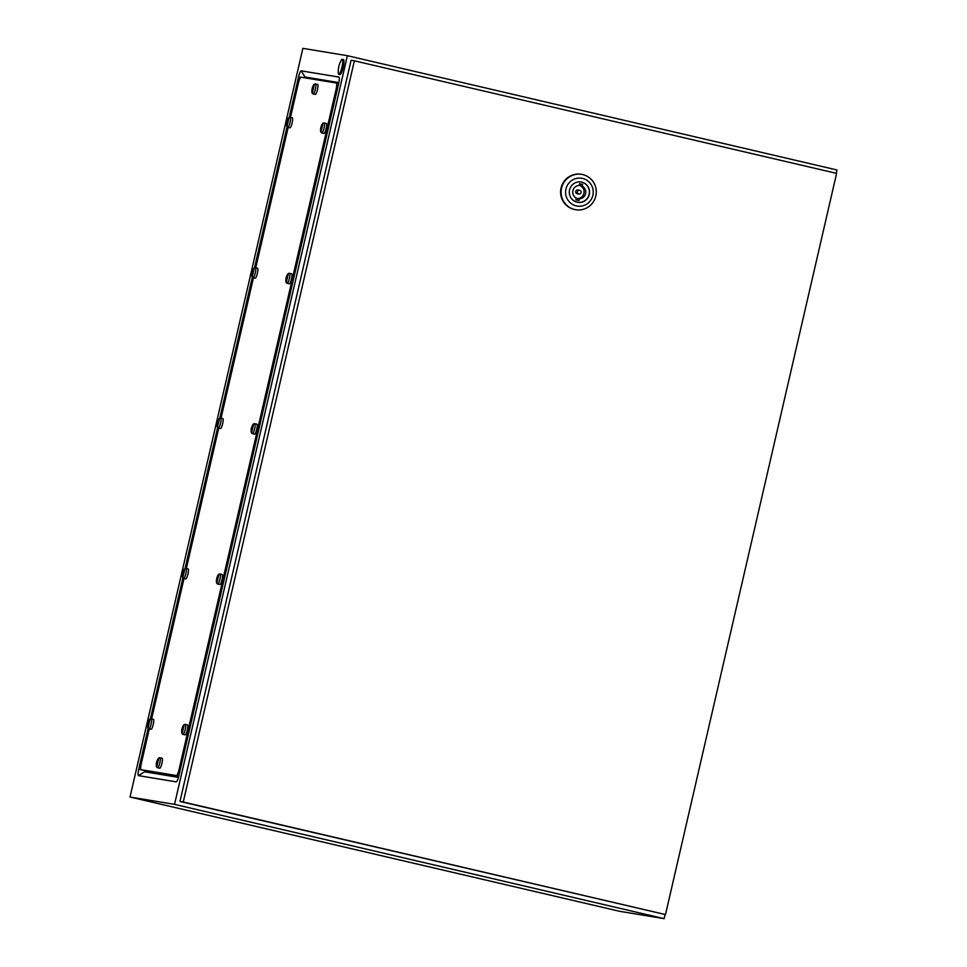 <?xml version="1.0" encoding="UTF-8"?>
<svg xmlns="http://www.w3.org/2000/svg" width="967" height="967" viewBox="0 0 967 967"><rect width="100%" height="100%" fill="white"/><g stroke="black" fill="none" stroke-linecap="round" stroke-linejoin="round"><path stroke-width="1.45" d="M304.557 77.771L304.968 76.997L338.873 82.582M178.448 777.383L144.566 771.787L144.615 770.518L138.74 769.224A6.37 1.221 -76.9 0 0 138.523 775.643L176.187 781.856A6.37 1.221 -76.9 0 0 176.441 781.783A6.37 1.221 -76.9 0 0 178.835 775.848L338.68 83.488A6.37 1.221 -76.9 0 0 339.127 77.251A6.37 1.221 -76.9 0 0 338.909 77.07L301.233 70.857A6.37 1.221 -76.9 0 0 298.585 76.877L289.169 117.648M836.201 173.286L836.975 169.974L347.395 55.699L302.876 48.35L130.025 797.026L619.605 911.301L664.124 918.65L665.078 914.504M287.09 126.641L254.454 268.004M252.375 276.997L219.739 418.373M217.672 427.366L185.035 568.729M182.956 577.722L150.32 719.085M148.241 728.078L138.74 769.224M347.395 55.699L174.543 804.363L130.025 797.026M174.543 804.363L664.124 918.65M341.967 67.025A7.688 1.475 103.1 0 1 338.764 74.266A7.688 1.475 103.1 0 1 338.257 72.73A23.692 23.692 0 0 1 341.121 60.45A7.688 1.475 103.1 0 1 342.258 59.301A7.688 1.475 103.1 0 1 341.967 67.025M342.258 59.301L343.478 59.579A7.688 1.475 103.1 0 1 343.2 67.303A7.688 1.475 103.1 0 1 339.985 74.556L338.764 74.266M582.726 174.58A17.926 17.599 -80.6 0 1 595.95 195.479A17.926 17.599 -80.6 0 1 574.664 209.513A17.926 17.599 -80.6 0 1 561.44 188.613A17.926 17.599 -80.6 0 1 582.726 174.58M575.776 209.742L575.292 209.658A17.926 17.599 -80.6 0 1 560.945 188.529A17.926 17.599 -80.6 0 1 581.131 174.278L581.614 174.362M582.593 178.448A14.082 13.828 -80.6 0 1 592.892 195.31A14.082 13.828 -80.6 0 1 576.259 205.898A14.082 13.828 -80.6 0 1 565.961 189.024A14.082 13.828 -80.6 0 1 582.593 178.448M581.01 181.977A10.311 10.117 -80.6 0 1 589.181 194.077A10.311 10.117 -80.6 0 1 577.662 202.321M577.106 202.212A10.311 10.117 -80.6 0 1 569.503 190.197A10.311 10.117 -80.6 0 1 581.747 182.122A10.311 10.117 -80.6 0 1 589.35 194.137A10.311 10.117 -80.6 0 1 577.106 202.212M577.976 189.991A1.922 1.886 99.4 0 0 575.703 191.49A1.922 1.886 99.4 0 0 577.359 193.775M578.822 194.016A1.922 1.886 99.4 0 0 581.107 192.506A1.922 1.886 99.4 0 0 579.559 190.245A1.922 1.886 99.4 0 0 577.408 191.768A1.922 1.886 99.4 0 0 578.822 194.016M665.489 914.564L179.971 801.462L351.094 60.268L354.369 60.812L183.259 802.006L665.489 914.564L836.612 173.383L354.369 60.812M183.259 802.006L179.971 801.462M577.226 200.217L577.625 198.513A6.66 6.539 99.4 0 0 580.538 185.918L580.949 184.105L579.571 183.778M582.231 186.196L582.654 184.383L579.596 183.67L579.173 185.483A6.66 6.539 99.4 0 0 576.272 198.078L575.848 199.891L578.907 200.604L579.33 198.791A6.66 6.539 99.4 0 0 582.231 186.196L580.538 185.918M580.949 184.105L582.654 184.383M577.625 198.513L579.33 198.791M290.463 117.418L298.356 83.222A6.406 1.233 103.1 0 1 301.015 77.191L336.286 83.005A6.406 1.233 103.1 0 1 336.298 83.017A6.406 1.233 103.1 0 1 336.069 89.448L179.064 769.49A6.406 1.233 103.1 0 1 176.405 775.534L141.134 769.708A6.406 1.233 103.1 0 1 141.122 769.708A6.406 1.233 103.1 0 1 141.351 763.265L149.305 728.84M142.79 770.095A6.406 1.233 103.1 0 1 142.765 770.095A6.406 1.233 103.1 0 1 142.753 770.083L142.79 770.095A6.406 1.233 103.1 0 1 142.765 770.095L178.061 775.921L142.79 770.095M151.614 718.856L184.02 578.484M186.329 568.499L218.735 428.115M221.032 418.143L253.451 277.759M255.747 267.774L288.154 127.402M336.298 83.017L337.967 83.404A6.406 1.233 103.1 0 1 337.954 83.392A6.406 1.233 103.1 0 1 338.39 84.782A6.406 1.233 103.1 0 0 337.954 83.392A6.406 1.233 103.1 0 1 337.954 83.392L336.323 83.017M178.786 776.078L178.061 775.921A6.406 1.233 103.1 0 0 179.088 774.772A6.406 1.233 103.1 0 1 178.061 775.921L176.405 775.534M315.387 89.133A5.125 0.979 103.1 0 1 313.248 93.956A5.125 0.979 103.1 0 1 313.175 93.932C311.87 93.509 311.531 91.696 312.16 88.481C313.066 85.193 314.19 83.694 315.508 83.984A5.125 0.979 103.1 0 1 315.58 83.984A5.125 0.979 103.1 0 1 315.387 89.133M312.438 92.711L314.275 84.721L312.559 87.248L312.438 92.711M315.58 83.984L317.66 84.467A5.125 0.979 103.1 0 1 317.466 89.617A5.125 0.979 103.1 0 1 315.327 94.44L313.248 93.956M312.776 89.931L311.99 89.75L313.09 86.172M313.042 88.674L312.341 88.517M313.393 87.441L312.559 87.248M321.455 128.925L320.657 128.744L320.887 127.487C321.745 124.187 322.857 122.688 324.175 122.978A5.125 0.979 103.1 0 1 324.247 122.978A5.125 0.979 103.1 0 1 324.054 128.127A5.125 0.979 103.1 0 1 321.926 132.95A5.125 0.979 103.1 0 1 321.854 132.926C320.548 132.503 320.21 130.69 320.839 127.475L321.104 131.705L322.954 123.716L321.769 125.166M324.247 122.978L326.326 123.462A5.125 0.979 103.1 0 1 326.145 128.611A5.125 0.979 103.1 0 1 324.005 133.446L321.926 132.95M321.721 127.668L321.02 127.511M322.071 126.447L321.237 126.254M289.351 278.484A5.125 0.979 103.1 0 1 287.211 283.319A5.125 0.979 103.1 0 1 287.139 283.283C285.833 282.872 285.495 281.046 286.123 277.843C287.03 274.555 288.142 273.045 289.471 273.335A5.125 0.979 103.1 0 1 289.532 273.335A5.125 0.979 103.1 0 1 289.351 278.484M286.389 282.062L288.239 274.072L286.522 276.61L286.389 282.062M289.532 273.335L291.623 273.818A5.125 0.979 103.1 0 1 291.43 278.967A5.125 0.979 103.1 0 1 289.29 283.802L287.211 283.319M286.74 279.282L285.954 279.1L287.054 275.535M287.006 278.025L286.305 277.867M287.356 276.804L286.522 276.61M254.635 428.84A5.125 0.979 103.1 0 1 252.496 433.675A5.125 0.979 103.1 0 1 252.435 433.639C251.118 433.228 250.779 431.415 251.408 428.2C252.314 424.912 253.439 423.401 254.756 423.691A5.125 0.979 103.1 0 1 254.829 423.691A5.125 0.979 103.1 0 1 254.635 428.84M251.686 432.418L253.523 424.428L251.807 426.967L251.686 432.418M254.829 423.691L256.908 424.175A5.125 0.979 103.1 0 1 256.714 429.324A5.125 0.979 103.1 0 1 254.575 434.159L252.496 433.675M252.024 429.65L251.239 429.457L252.339 425.891M252.29 428.393L251.589 428.224M252.641 427.16L251.807 426.967M219.92 579.197A5.125 0.979 103.1 0 1 217.78 584.032A5.125 0.979 103.1 0 1 217.72 583.995C216.403 583.585 216.064 581.771 216.693 578.556C217.611 575.268 218.723 573.769 220.041 574.047A5.125 0.979 103.1 0 1 220.113 574.047A5.125 0.979 103.1 0 1 219.92 579.197M216.971 582.775L218.808 574.797L216.523 579.813L216.971 582.775M220.113 574.047L222.192 574.543A5.125 0.979 103.1 0 1 221.999 579.692A5.125 0.979 103.1 0 1 219.86 584.515L217.78 584.032M217.309 580.007L216.523 579.813L217.623 576.247M217.575 578.75L216.886 578.58M217.926 577.517L217.104 577.323M185.205 729.565A5.125 0.979 103.1 0 1 183.065 734.388A5.125 0.979 103.1 0 1 183.005 734.364C181.687 733.941 181.349 732.128 181.977 728.913C182.896 725.625 184.008 724.126 185.326 724.404A5.125 0.979 103.1 0 1 185.398 724.416A5.125 0.979 103.1 0 1 185.205 729.565M182.255 733.131L184.105 725.153L181.808 730.182L182.255 733.131M185.398 724.416L187.477 724.899A5.125 0.979 103.1 0 1 187.284 730.049A5.125 0.979 103.1 0 1 185.144 734.872L183.065 734.388M182.606 730.363L181.808 730.182L182.92 726.604M182.86 729.106L182.171 728.937M183.21 727.873L182.388 727.68M159.821 762.939A5.125 0.979 103.1 0 1 157.681 767.762A5.125 0.979 103.1 0 1 157.621 767.738C156.303 767.314 155.965 765.501 156.594 762.286C157.512 758.998 158.624 757.499 159.942 757.777A5.125 0.979 103.1 0 1 160.014 757.79A5.125 0.979 103.1 0 1 159.821 762.939M156.872 766.517L158.721 758.527L156.424 763.555L156.872 766.517M160.014 757.79L162.093 758.273A5.125 0.979 103.1 0 1 161.9 763.422A5.125 0.979 103.1 0 1 159.773 768.245L157.681 767.762M157.222 763.737L156.424 763.555L157.536 759.977M157.476 762.479L156.787 762.322M157.826 761.247L157.005 761.053M148.543 724.742L147.758 724.561L147.975 723.304C148.833 720.004 149.945 718.505 151.263 718.783A5.125 0.979 103.1 0 1 151.335 718.795A5.125 0.979 103.1 0 1 151.154 723.945A5.125 0.979 103.1 0 1 149.015 728.767A5.125 0.979 103.1 0 1 148.942 728.743C147.637 728.32 147.298 726.507 147.927 723.292L148.193 727.51L150.042 719.533L148.858 720.983M151.335 718.795L153.415 719.279A5.125 0.979 103.1 0 1 153.233 724.428A5.125 0.979 103.1 0 1 151.094 729.251L149.015 728.767M148.809 723.485L148.108 723.316M149.16 721.031L149.172 722.204L148.326 722.059M220.573 423.22A5.125 0.979 103.1 0 1 218.433 428.055A5.125 0.979 103.1 0 1 218.373 428.018C217.055 427.607 216.717 425.794 217.345 422.579C218.264 419.291 219.376 417.78 220.694 418.07A5.125 0.979 103.1 0 1 220.766 418.07A5.125 0.979 103.1 0 1 220.573 423.22M217.623 426.798L219.473 418.808L217.176 423.836L217.623 426.798M220.766 418.07L222.845 418.566A5.125 0.979 103.1 0 1 222.652 423.715A5.125 0.979 103.1 0 1 220.512 428.538L218.433 428.055M217.974 424.029L217.176 423.836L218.288 420.27M218.228 422.772L217.539 422.603M218.578 421.539L217.756 421.346M185.857 573.576A5.125 0.979 103.1 0 1 183.718 578.411A5.125 0.979 103.1 0 1 183.657 578.387C182.352 577.964 182.001 576.151 182.642 572.935C183.549 569.648 184.661 568.149 185.978 568.427A5.125 0.979 103.1 0 1 186.051 568.427A5.125 0.979 103.1 0 1 185.857 573.576M182.908 577.154L184.757 569.176L182.461 574.205L182.908 577.154M186.051 568.427L188.13 568.922A5.125 0.979 103.1 0 1 187.936 574.072A5.125 0.979 103.1 0 1 185.809 578.895L183.718 578.411M183.259 574.386L182.461 574.205L183.573 570.627M183.525 573.129L182.823 572.96M183.863 571.896L183.041 571.702M252.677 273.673L251.891 273.48L252.109 272.223C252.979 268.935 254.091 267.424 255.409 267.714A5.125 0.979 103.1 0 1 255.481 267.714A5.125 0.979 103.1 0 1 255.288 272.863A5.125 0.979 103.1 0 1 253.149 277.698A5.125 0.979 103.1 0 1 253.088 277.662C251.771 277.251 251.432 275.426 252.061 272.223L252.339 276.441L254.176 268.451L252.991 269.914M255.481 267.714L257.56 268.197A5.125 0.979 103.1 0 1 257.367 273.347A5.125 0.979 103.1 0 1 255.228 278.182L253.149 277.698M252.943 272.404L252.242 272.247M253.294 271.183L252.472 270.99M290.003 122.507A5.125 0.979 103.1 0 1 287.864 127.33A5.125 0.979 103.1 0 1 287.791 127.306C286.486 126.895 286.147 125.069 286.776 121.866C287.683 118.566 288.807 117.067 290.124 117.358A5.125 0.979 103.1 0 1 290.197 117.358A5.125 0.979 103.1 0 1 290.003 122.507M287.054 126.085L288.891 118.095L287.175 120.633L287.054 126.085M290.197 117.358L292.276 117.841A5.125 0.979 103.1 0 1 292.082 122.99A5.125 0.979 103.1 0 1 289.943 127.825L287.864 127.33M287.392 123.305L286.607 123.123L287.707 119.545M287.658 122.047L286.957 121.89M288.009 120.827L287.175 120.633M300.664 77.336L298.585 76.877M304.968 76.997L301.233 70.857M339.272 77.674L338.909 77.07M144.566 771.787L138.523 775.643M337.241 89.726L336.069 89.448M180.237 769.768L179.064 769.49M313.393 86.22L312.305 90.971M312.003 90.91L311.99 89.75M322.071 125.226L320.971 129.965M320.669 129.916L320.657 128.744M287.356 275.583L286.268 280.321M285.954 280.273L285.954 279.1M252.641 425.939L251.553 430.678M251.251 430.629L251.239 429.457M217.938 576.296L216.838 581.034M216.535 580.986L216.523 579.813M183.222 726.652L182.122 731.39M181.82 731.342L181.808 730.182M157.839 760.026L156.739 764.776M156.436 764.716L156.424 763.555M149.172 722.204L148.072 725.77M147.758 725.721L147.758 724.561M218.59 420.319L217.49 425.057M217.188 425.009L217.176 423.836M183.875 570.675L182.775 575.413M182.473 575.365L182.461 574.205M253.306 269.962L252.206 274.701M251.904 274.652L251.891 273.48M288.009 119.606L286.921 124.344M286.619 124.296L286.607 123.123M577.239 193.751L578.943 194.041M577.867 189.967L579.559 190.245"/></g></svg>
